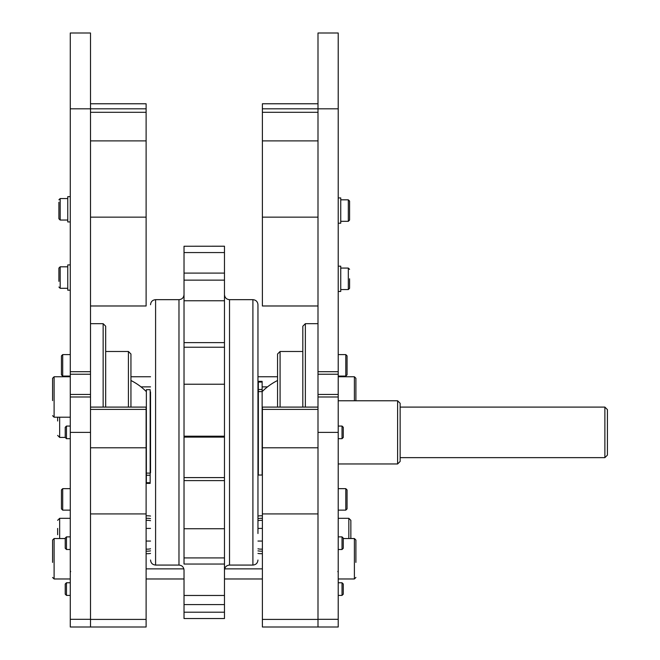 <?xml version="1.0" encoding="UTF-8"?>
<svg xmlns="http://www.w3.org/2000/svg" width="660" height="660" viewBox="0 0 660 660"><rect width="100%" height="100%" fill="white"/><g stroke="black" fill="none" stroke-linecap="round" stroke-linejoin="round"><path stroke-width="0.99" d="M338.217 374.236L338.217 371.704L317.996 371.704L317.996 374.236L338.217 374.236L338.217 394.457L317.996 394.457L317.996 396.982L338.217 396.982L338.217 394.457M317.996 371.704L317.996 33L338.217 33L338.217 371.704M338.217 396.982L338.217 627L317.996 627L317.996 396.982M317.996 394.457L317.996 374.236M90.502 374.236L90.502 371.704L70.282 371.704L70.282 374.236L90.502 374.236L90.502 394.457L70.282 394.457L70.282 396.982L90.502 396.982L90.502 394.457M70.282 371.704L70.282 33L90.502 33L90.502 371.704M90.502 396.982L90.502 627L70.282 627L70.282 396.982M70.282 394.457L70.282 374.236M305.357 407.096L305.357 323.68L317.996 323.68M302.825 407.096L302.825 326.205L305.357 323.68M280.079 407.096L280.079 351.483L302.825 351.483M277.555 407.096L277.555 354.016L280.079 351.483M90.502 323.68L103.141 323.68L103.141 407.096M103.141 323.68L105.674 326.205L105.674 407.096M105.674 351.483L128.419 351.483L128.419 407.096M128.419 351.483L130.944 354.016L130.944 407.096M262.135 389.507L262.135 381.356L258.34 381.356L258.34 391.611L262.135 391.611L262.135 389.507L258.34 389.507M258.34 391.611L258.34 475.043L262.135 475.043L262.135 391.611M146.363 475.233L146.363 483.384L150.158 483.384L150.158 473.129L146.363 473.129L146.363 475.233L150.158 475.233M150.158 473.129L150.158 389.697L146.363 389.697L146.363 473.129M257.961 560.018C257.664 563.087 255.973 564.77 252.904 565.076L252.904 299.665C255.973 299.97 257.664 301.653 257.961 304.722L257.961 533.519M257.961 472.816L257.961 391.924M150.538 472.816L150.538 391.924M224.474 246.246L184.024 246.246L224.474 246.205L224.474 604.593L184.024 604.593L184.024 570.124C183.727 567.056 182.044 565.372 178.975 565.076L155.595 565.076L155.595 299.665C152.518 299.97 150.835 301.653 150.538 304.722M224.474 604.593L224.474 618.535L184.024 618.535L184.024 604.593M224.474 557.914L184.024 557.914L184.024 564.044L224.474 564.044L224.474 570.124C224.771 567.056 226.454 565.372 229.523 565.076L229.523 299.665C226.454 299.368 224.771 297.685 224.474 294.616M184.024 557.914L184.024 246.246M224.474 612.199L184.024 612.199M224.474 595.468L184.024 595.468M224.474 528.742L184.024 528.742M224.474 480.604L184.024 480.604M224.474 436.194L184.024 436.194M224.474 384.236L184.024 384.236M224.474 300.77L184.024 300.77M224.474 342.623L184.024 342.623M224.474 252.565L184.024 252.565M224.474 273.1L184.024 273.1M224.474 477.601L184.024 477.601M224.474 437.118L184.024 437.118M224.474 347.226L184.024 347.226M224.474 280.145L184.024 280.145M397.617 463.963L400.141 461.439L400.141 403.301L397.617 400.777L397.617 463.963L338.217 463.963M604.882 457.644L607.414 455.119L607.414 409.621L604.882 407.096L604.882 457.644L400.141 457.644M61.438 489.918L61.438 508.877L62.7 510.139L62.7 488.656L61.438 489.918M70.282 488.656L62.7 488.656M70.282 438.685L66.47 438.685L66.47 426.055L70.282 426.055M66.47 426.055L65.224 427.292L65.224 437.448L66.47 438.685M70.282 549.499L66.47 549.499L66.47 536.869L70.282 536.869M66.47 536.869L65.224 538.106L65.224 548.262L66.47 549.499M70.282 595.403L66.47 595.403L66.47 582.805M70.282 582.763L66.47 582.763L65.224 584.009L65.224 594.165L66.47 595.403M61.438 355.864L61.438 374.822L62.7 376.084L62.7 354.601L61.438 355.864M70.282 354.601L62.7 354.601M338.217 536.869L342.028 536.869L342.028 549.499L338.217 549.499M342.028 549.499L343.274 548.262L343.274 538.106L342.028 536.869M342.028 438.685L343.274 437.448L343.274 427.292L342.028 426.055L342.028 438.685L338.217 438.685M342.028 595.403L343.274 594.165L343.274 584.009L342.028 582.763L342.028 595.403L338.217 595.403M347.061 495.602L347.061 489.918L347.061 495.602M347.061 361.556L347.061 355.864L347.061 361.556M347.061 365.343L347.061 355.864L345.799 354.601L345.799 376.084L347.061 374.822L347.061 365.343L347.061 374.822L345.799 376.084L338.217 376.084M338.217 354.601L345.799 354.601L347.061 355.864M347.061 499.397L347.061 489.918L345.799 488.656L345.799 510.139L347.061 508.877L347.061 499.397L347.061 508.877L345.799 510.139L338.217 510.139M338.217 488.656L345.799 488.656L347.061 489.918M338.217 518.314L348.835 518.314L350.856 520.336L350.856 534.74L350.856 520.336L348.835 518.314L348.835 538.535M350.856 538.535L350.856 534.74L350.856 538.535M57.643 528.421L57.643 534.74M70.282 518.314L59.664 518.314L57.643 520.336L59.664 518.314L59.664 538.535M57.643 417.202L57.643 420.998M90.502 627L146.116 627L146.116 407.096L90.502 407.096M146.116 513.917L90.502 513.917L90.502 619.418L146.116 619.418M262.383 513.917L317.996 513.917L317.996 619.418L262.383 619.418L262.383 407.096L317.996 407.096M317.996 627L262.383 627L262.383 619.418M338.217 291.456L340.741 291.456L340.741 266.178L338.217 266.178M70.282 290.185L67.757 290.185L67.757 264.916L70.282 264.916M349.585 278.817L349.585 288.296L349.585 278.817M340.741 268.075L348.323 268.075L348.323 289.558L349.585 288.296M58.905 287.026L60.175 288.296L60.175 266.805L58.905 268.075L58.905 281.341M277.555 376.761L257.961 376.761M150.538 376.761L130.944 376.761M141.009 386.875L150.538 386.875M262.135 386.875L267.49 386.875M262.383 568.862L224.631 568.862M183.868 568.862L146.116 568.862M262.383 553.658A18.959 18.959 0 0 1 257.961 553.435M257.961 516.046A18.959 18.959 0 0 1 262.383 515.823M150.538 553.435A18.959 18.959 0 0 1 146.116 553.658M146.116 515.823A18.959 18.959 0 0 1 150.538 516.046M146.116 578.977L184.024 578.977M224.474 578.977L262.383 578.977M257.961 550.861A16.426 16.426 0 0 0 262.383 551.125M262.383 518.356A16.426 16.426 0 0 0 257.961 518.62M262.383 541.06L257.961 541.06M257.961 528.421L262.383 528.421M146.116 551.125A16.426 16.426 0 0 0 150.538 550.861M150.538 518.62A16.426 16.426 0 0 0 146.116 518.356M150.538 541.06L146.116 541.06M146.116 528.421L150.538 528.421M146.116 103.777L90.502 103.777L146.116 103.777L146.116 305.984L90.502 305.984M317.996 305.984L262.383 305.984L262.383 103.777L317.996 103.777L262.383 103.777M58.905 202.24L58.905 218.782L60.175 220.044L60.175 198.561L58.905 199.823L60.175 198.561L67.757 198.561M70.282 221.941L67.757 221.941L67.757 196.663L70.282 196.663M338.217 197.926L340.741 197.926L340.741 223.204L338.217 223.204M349.585 210.284L349.585 201.085L349.585 206.712L349.585 201.085L348.323 199.823L348.323 221.314L349.585 220.044L349.585 210.284M349.585 214.426L349.585 220.044L348.323 221.314L340.741 221.314M349.585 206.844L349.585 210.697M52.585 400.628L52.585 378.279L52.585 400.628M70.282 376.761L54.103 376.761L54.103 417.202L52.585 415.685M52.585 562.403L52.585 540.045L52.585 562.403M65.224 538.535L54.103 538.535L54.103 578.977L52.585 577.459M355.905 562.403L355.905 540.045L355.905 562.403M343.274 538.535L354.395 538.535L355.905 540.045M355.905 400.628L355.905 378.279L355.905 400.628M338.217 376.761L354.395 376.761L355.905 378.279M317.996 432.374L338.217 432.374M338.217 619.303L317.996 619.303M262.383 108.826L338.217 108.826M70.282 432.374L90.502 432.374M90.502 619.303L70.282 619.303M70.282 108.826L146.116 108.826M262.135 382.033L258.34 382.033M146.363 482.707L150.158 482.707M155.595 299.665L178.975 299.665L178.975 565.076M65.224 437.423L59.664 437.423L57.643 435.402L59.664 437.423L59.664 417.202M90.502 409.398L146.116 409.398M90.502 447.802L146.116 447.802M317.996 409.398L262.383 409.398M317.996 447.802L262.383 447.802M257.961 520.682A14.405 14.405 0 0 1 262.383 520.385M262.383 549.095A14.405 14.405 0 0 1 257.961 548.798M146.116 520.385A14.405 14.405 0 0 1 150.538 520.682M150.538 548.798A14.405 14.405 0 0 1 146.116 549.095M146.116 140.893L90.502 140.893M146.116 112.299L90.502 112.299M90.502 217.148L146.116 217.148M317.996 140.893L262.383 140.893M317.996 112.299L262.383 112.299M262.383 217.148L317.996 217.148M355.905 577.459L354.395 578.977L354.395 538.535M354.395 400.777L354.395 376.761M277.555 380.507A57.923 57.923 0 0 0 262.135 391.661M146.363 391.661A57.923 57.923 0 0 0 130.944 380.507M252.904 299.665L229.523 299.665M252.904 565.076L229.523 565.076M155.595 565.076C152.518 564.77 150.835 563.087 150.538 560.018M178.975 299.665C182.044 299.368 183.727 297.685 184.024 294.616M397.617 400.777L338.217 400.777M604.882 407.096L400.141 407.096M62.7 510.139L70.282 510.139M62.7 376.084L70.282 376.084M338.217 426.055L342.028 426.055M338.217 582.763L342.028 582.763M348.323 268.075L349.585 269.338M348.323 289.558L340.741 289.558M60.175 288.296L67.757 288.296M60.175 266.805L67.757 266.805M58.905 218.782L60.175 220.044L67.757 220.044M349.585 201.085L348.323 199.823L340.741 199.823M54.103 376.761L52.585 378.279M54.103 417.202L70.282 417.202M54.103 538.535L52.585 540.045M54.103 578.977L70.282 578.977M70.669 571.395L70.282 572.402M354.395 578.977L338.217 578.977M337.829 571.395L338.217 572.402"/></g></svg>
